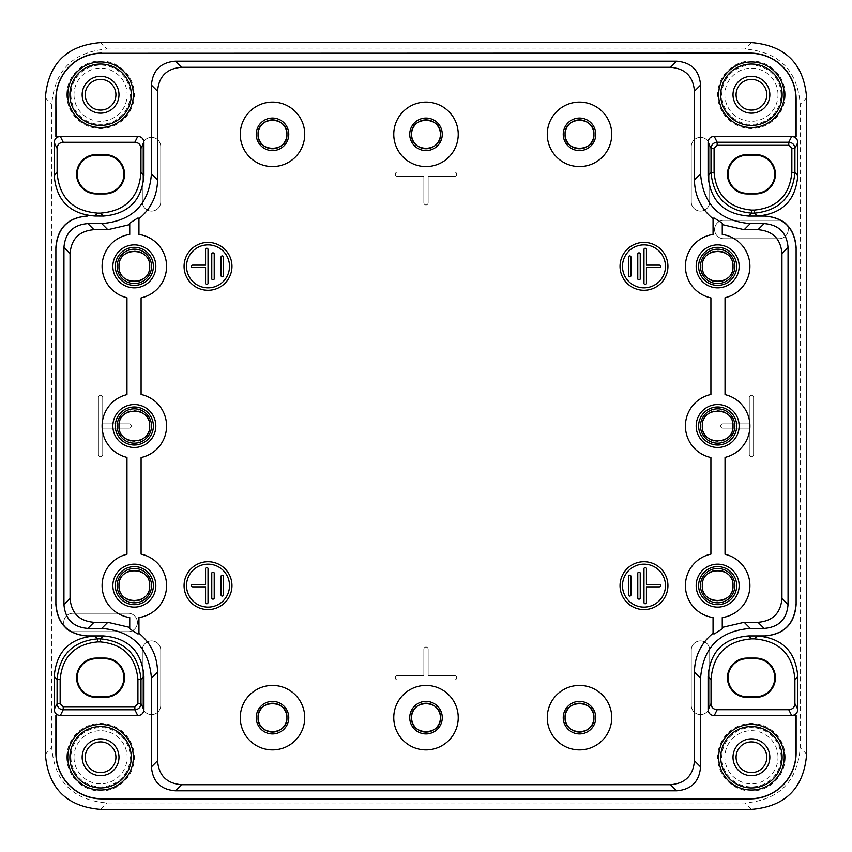 <?xml version="1.0" encoding="UTF-8"?>
<svg xmlns="http://www.w3.org/2000/svg" width="852" height="852" viewBox="0 0 852 852"><rect width="100%" height="100%" fill="white"/><g stroke="black" fill="none" stroke-linecap="round" stroke-linejoin="round"><path stroke-width="0.64" stroke-dasharray="4.26 3.19" d="M107.043 49.033L744.957 49.033C778.984 51.834 797.408 70.247 800.209 104.285L800.209 747.715C797.408 781.753 778.984 800.166 744.957 802.967L107.043 802.967C73.016 800.166 54.592 781.753 51.791 747.715L51.791 104.285C54.592 70.247 73.016 51.834 107.043 49.033L100.621 42.6M142.327 650.119A9.212 9.212 0 0 1 151.539 640.906A9.212 9.212 0 0 1 160.74 650.119L160.74 705.381A9.212 9.212 0 0 1 151.539 714.583A9.212 9.212 0 0 1 142.327 705.381L142.327 650.119A9.212 9.212 0 0 1 151.539 640.906A9.212 9.212 0 0 1 160.74 650.119L160.74 705.381A9.212 9.212 0 0 1 151.539 714.583A9.212 9.212 0 0 1 142.327 705.381L142.327 650.119M142.327 146.619A9.212 9.212 0 0 1 151.539 137.417A9.212 9.212 0 0 1 160.74 146.619L160.74 201.881A9.212 9.212 0 0 1 151.539 211.094A9.212 9.212 0 0 1 142.327 201.881L142.327 146.619A9.212 9.212 0 0 1 151.539 137.417A9.212 9.212 0 0 1 160.74 146.619L160.74 201.881A9.212 9.212 0 0 1 151.539 211.094A9.212 9.212 0 0 1 142.327 201.881L142.327 146.619M128.205 613.28A9.212 9.212 0 0 1 137.417 622.482A9.212 9.212 0 0 1 128.205 631.694L72.942 631.694A9.212 9.212 0 0 1 63.73 622.482A9.212 9.212 0 0 1 72.942 613.28L128.205 613.28A9.212 9.212 0 0 1 137.417 622.482A9.212 9.212 0 0 1 128.205 631.694L72.942 631.694A9.212 9.212 0 0 1 63.73 622.482A9.212 9.212 0 0 1 72.942 613.28L128.205 613.28M66.797 757.258A33.771 33.771 0 0 1 100.568 723.486A33.771 33.771 0 0 1 134.339 757.258A33.771 33.771 0 0 1 100.568 791.029A33.771 33.771 0 0 1 66.797 757.258M66.797 94.742A33.771 33.771 0 0 1 100.568 60.971A33.771 33.771 0 0 1 134.339 94.742A33.771 33.771 0 0 1 100.568 128.514A33.771 33.771 0 0 1 66.797 94.742M785.203 757.258A33.771 33.771 0 0 1 751.432 791.029A33.771 33.771 0 0 1 717.661 757.258A33.771 33.771 0 0 1 751.432 723.486A33.771 33.771 0 0 1 785.203 757.258M785.203 94.742A33.771 33.771 0 0 1 751.432 128.514A33.771 33.771 0 0 1 717.661 94.742A33.771 33.771 0 0 1 751.432 60.971A33.771 33.771 0 0 1 785.203 94.742M723.795 238.72A9.212 9.212 0 0 1 714.583 229.518A9.212 9.212 0 0 1 723.795 220.306L779.058 220.306A9.212 9.212 0 0 1 788.27 229.518A9.212 9.212 0 0 1 779.058 238.72L723.795 238.72A9.212 9.212 0 0 1 714.583 229.518A9.212 9.212 0 0 1 723.795 220.306L779.058 220.306A9.212 9.212 0 0 1 788.27 229.518A9.212 9.212 0 0 1 779.058 238.72L723.795 238.72M709.673 705.381A9.212 9.212 0 0 1 700.461 714.583A9.212 9.212 0 0 1 691.26 705.381L691.26 650.119A9.212 9.212 0 0 1 700.461 640.906A9.212 9.212 0 0 1 709.673 650.119L709.673 705.381A9.212 9.212 0 0 1 700.461 714.583A9.212 9.212 0 0 1 691.26 705.381L691.26 650.119A9.212 9.212 0 0 1 700.461 640.906A9.212 9.212 0 0 1 709.673 650.119L709.673 705.381M709.673 201.881A9.212 9.212 0 0 1 700.461 211.094A9.212 9.212 0 0 1 691.26 201.881L691.26 146.619A9.212 9.212 0 0 1 700.461 137.417A9.212 9.212 0 0 1 709.673 146.619L709.673 201.881A9.212 9.212 0 0 1 700.461 211.094A9.212 9.212 0 0 1 691.26 201.881L691.26 146.619A9.212 9.212 0 0 1 700.461 137.417A9.212 9.212 0 0 1 709.673 146.619L709.673 201.881M454.553 675.593A2.151 2.151 0 0 1 456.704 677.745A2.151 2.151 0 0 1 454.553 679.896L397.447 679.896A2.151 2.151 0 0 1 395.296 677.745A2.151 2.151 0 0 1 397.447 675.593L423.849 675.593L423.849 649.192A2.151 2.151 0 0 1 426 647.051A2.151 2.151 0 0 1 428.151 649.192L428.151 675.593L454.553 675.593A2.151 2.151 0 0 1 456.704 677.745A2.151 2.151 0 0 1 454.553 679.896L397.447 679.896A2.151 2.151 0 0 1 395.296 677.745A2.151 2.151 0 0 1 397.447 675.593L423.849 675.593L423.849 649.192A2.151 2.151 0 0 1 426 647.051A2.151 2.151 0 0 1 428.151 649.192L428.151 675.593L454.553 675.593M454.553 176.407L428.151 176.407L428.151 202.808A2.151 2.151 0 0 1 426 204.949A2.151 2.151 0 0 1 423.849 202.808L423.849 176.407L397.447 176.407A2.151 2.151 0 0 1 395.296 174.255A2.151 2.151 0 0 1 397.447 172.104L454.553 172.104A2.151 2.151 0 0 1 456.704 174.255A2.151 2.151 0 0 1 454.553 176.407L428.151 176.407L428.151 202.808A2.151 2.151 0 0 1 426 204.949A2.151 2.151 0 0 1 423.849 202.808L423.849 176.407L397.447 176.407A2.151 2.151 0 0 1 395.296 174.255A2.151 2.151 0 0 1 397.447 172.104L454.553 172.104A2.151 2.151 0 0 1 456.704 174.255A2.151 2.151 0 0 1 454.553 176.407M749.281 397.447A2.151 2.151 0 0 1 751.432 395.296A2.151 2.151 0 0 1 753.583 397.447L753.583 454.553A2.151 2.151 0 0 1 751.432 456.704A2.151 2.151 0 0 1 749.281 454.553L749.281 428.151L722.879 428.151A2.151 2.151 0 0 1 720.728 426A2.151 2.151 0 0 1 722.879 423.849L749.281 423.849L749.281 397.447A2.151 2.151 0 0 1 751.432 395.296A2.151 2.151 0 0 1 753.583 397.447L753.583 454.553A2.151 2.151 0 0 1 751.432 456.704A2.151 2.151 0 0 1 749.281 454.553L749.281 428.151L722.879 428.151A2.151 2.151 0 0 1 720.728 426A2.151 2.151 0 0 1 722.879 423.849L749.281 423.849L749.281 397.447M102.719 397.447L102.719 423.849L129.121 423.849A2.151 2.151 0 0 1 131.272 426A2.151 2.151 0 0 1 129.121 428.151L102.719 428.151L102.719 454.553A2.151 2.151 0 0 1 100.568 456.704A2.151 2.151 0 0 1 98.417 454.553L98.417 397.447A2.151 2.151 0 0 1 100.568 395.296A2.151 2.151 0 0 1 102.719 397.447L102.719 423.849L129.121 423.849A2.151 2.151 0 0 1 131.272 426A2.151 2.151 0 0 1 129.121 428.151L102.719 428.151L102.719 454.553A2.151 2.151 0 0 1 100.568 456.704A2.151 2.151 0 0 1 98.417 454.553L98.417 397.447A2.151 2.151 0 0 1 100.568 395.296A2.151 2.151 0 0 1 102.719 397.447M766.779 757.258A15.347 15.347 0 0 1 751.432 772.615A15.347 15.347 0 0 1 736.075 757.258A15.347 15.347 0 0 1 751.432 741.911A15.347 15.347 0 0 1 766.779 757.258M766.779 94.742A15.347 15.347 0 0 1 751.432 110.089A15.347 15.347 0 0 1 736.075 94.742A15.347 15.347 0 0 1 751.432 79.385A15.347 15.347 0 0 1 766.779 94.742M137.523 633.845L138.951 633.845L138.951 617.551A32.238 32.238 0 0 0 141.091 554.119L141.091 457.524A32.238 32.238 0 0 0 141.091 394.476L141.091 297.88A32.238 32.238 0 0 0 138.951 234.449L138.951 218.155L137.523 218.155M129.738 628.84L129.738 617.551A32.238 32.238 0 0 1 126.969 554.258L126.969 457.386A32.238 32.238 0 0 1 126.969 394.614L126.969 297.742A32.238 32.238 0 0 1 129.738 234.449L129.738 223.16M714.477 218.155L713.049 218.155L713.049 234.449A32.238 32.238 0 0 0 710.909 297.88L710.909 394.476A32.238 32.238 0 0 0 710.909 457.524L710.909 554.119A32.238 32.238 0 0 0 713.049 617.551L713.049 633.845L714.477 633.845M722.262 223.16L722.262 234.449A32.238 32.238 0 0 1 725.031 297.742L725.031 394.614A32.238 32.238 0 0 1 725.031 457.386L725.031 554.258A32.238 32.238 0 0 1 722.262 617.551L722.262 628.84M229.518 585.643A21.492 21.492 0 0 0 208.026 564.152A21.492 21.492 0 0 0 186.535 585.643A21.492 21.492 0 0 0 208.026 607.135A21.492 21.492 0 0 0 229.518 585.643M205.566 568.763L205.566 584.419L192.669 584.419A1.225 1.225 0 0 0 191.444 585.643A1.225 1.225 0 0 0 192.669 586.868L205.566 586.868L205.566 602.534A1.225 1.225 0 0 0 206.791 603.759A1.225 1.225 0 0 0 208.026 602.534L208.026 568.763A1.225 1.225 0 0 0 206.791 567.528A1.225 1.225 0 0 0 205.566 568.763M211.765 573.364L211.765 597.923A1.225 1.225 0 0 0 213 599.148A1.225 1.225 0 0 0 214.225 597.923L214.225 573.364A1.225 1.225 0 0 0 213 572.139A1.225 1.225 0 0 0 211.765 573.364M221.041 576.431L221.041 594.856A1.225 1.225 0 0 0 222.265 596.081A1.225 1.225 0 0 0 223.501 594.856L223.501 576.431A1.225 1.225 0 0 0 222.265 575.207A1.225 1.225 0 0 0 221.041 576.431M229.518 266.356A21.492 21.492 0 0 0 208.026 244.865A21.492 21.492 0 0 0 186.535 266.356A21.492 21.492 0 0 0 208.026 287.848A21.492 21.492 0 0 0 229.518 266.356M205.566 283.237A1.225 1.225 0 0 0 206.791 284.472A1.225 1.225 0 0 0 208.026 283.237L208.026 249.466A1.225 1.225 0 0 0 206.791 248.241A1.225 1.225 0 0 0 205.566 249.466L205.566 265.132L192.669 265.132A1.225 1.225 0 0 0 191.444 266.356A1.225 1.225 0 0 0 192.669 267.581L205.566 267.581L205.566 283.237M211.765 278.636A1.225 1.225 0 0 0 213 279.861A1.225 1.225 0 0 0 214.225 278.636L214.225 254.077A1.225 1.225 0 0 0 213 252.852A1.225 1.225 0 0 0 211.765 254.077L211.765 278.636M221.041 275.569A1.225 1.225 0 0 0 222.265 276.793A1.225 1.225 0 0 0 223.501 275.569L223.501 257.144A1.225 1.225 0 0 0 222.265 255.919A1.225 1.225 0 0 0 221.041 257.144L221.041 275.569M622.482 585.643A21.492 21.492 0 0 0 643.974 607.135A21.492 21.492 0 0 0 665.465 585.643A21.492 21.492 0 0 0 643.974 564.152A21.492 21.492 0 0 0 622.482 585.643M630.959 576.431A1.225 1.225 0 0 0 629.734 575.207A1.225 1.225 0 0 0 628.499 576.431L628.499 594.856A1.225 1.225 0 0 0 629.734 596.081A1.225 1.225 0 0 0 630.959 594.856L630.959 576.431M640.235 573.364A1.225 1.225 0 0 0 639 572.139A1.225 1.225 0 0 0 637.775 573.364L637.775 597.923A1.225 1.225 0 0 0 639 599.148A1.225 1.225 0 0 0 640.235 597.923L640.235 573.364M646.434 568.763A1.225 1.225 0 0 0 645.209 567.528A1.225 1.225 0 0 0 643.974 568.763L643.974 602.534A1.225 1.225 0 0 0 645.209 603.759A1.225 1.225 0 0 0 646.434 602.534L646.434 586.868L659.331 586.868A1.225 1.225 0 0 0 660.556 585.643A1.225 1.225 0 0 0 659.331 584.419L646.434 584.419L646.434 568.763M622.482 266.356A21.492 21.492 0 0 0 643.974 287.848A21.492 21.492 0 0 0 665.465 266.356A21.492 21.492 0 0 0 643.974 244.865A21.492 21.492 0 0 0 622.482 266.356M630.959 275.569L630.959 257.144A1.225 1.225 0 0 0 629.734 255.919A1.225 1.225 0 0 0 628.499 257.144L628.499 275.569A1.225 1.225 0 0 0 629.734 276.793A1.225 1.225 0 0 0 630.959 275.569M640.235 278.636L640.235 254.077A1.225 1.225 0 0 0 639 252.852A1.225 1.225 0 0 0 637.775 254.077L637.775 278.636A1.225 1.225 0 0 0 639 279.861A1.225 1.225 0 0 0 640.235 278.636M646.434 283.237L646.434 267.581L659.331 267.581A1.225 1.225 0 0 0 660.556 266.356A1.225 1.225 0 0 0 659.331 265.132L646.434 265.132L646.434 249.466A1.225 1.225 0 0 0 645.209 248.241A1.225 1.225 0 0 0 643.974 249.466L643.974 283.237A1.225 1.225 0 0 0 645.209 284.472A1.225 1.225 0 0 0 646.434 283.237M184.075 585.643A23.952 23.952 0 0 0 208.026 609.595A23.952 23.952 0 0 0 231.968 585.643A23.952 23.952 0 0 0 208.026 561.702A23.952 23.952 0 0 0 184.075 585.643M184.075 266.356A23.952 23.952 0 0 0 208.026 290.298A23.952 23.952 0 0 0 231.968 266.356A23.952 23.952 0 0 0 208.026 242.405A23.952 23.952 0 0 0 184.075 266.356M667.925 585.643A23.952 23.952 0 0 0 643.974 561.702A23.952 23.952 0 0 0 620.032 585.643A23.952 23.952 0 0 0 643.974 609.595A23.952 23.952 0 0 0 667.925 585.643M667.925 266.356A23.952 23.952 0 0 0 643.974 242.405A23.952 23.952 0 0 0 620.032 266.356A23.952 23.952 0 0 0 643.974 290.298A23.952 23.952 0 0 0 667.925 266.356M458.238 717.661A32.238 32.238 0 0 0 426 685.423A32.238 32.238 0 0 0 393.762 717.661A32.238 32.238 0 0 0 426 749.898A32.238 32.238 0 0 0 458.238 717.661M458.238 134.339A32.238 32.238 0 0 0 426 102.102A32.238 32.238 0 0 0 393.762 134.339A32.238 32.238 0 0 0 426 166.577A32.238 32.238 0 0 0 458.238 134.339M304.728 134.339A32.238 32.238 0 0 0 272.491 102.102A32.238 32.238 0 0 0 240.264 134.339A32.238 32.238 0 0 0 272.491 166.577A32.238 32.238 0 0 0 304.728 134.339M611.736 134.339A32.238 32.238 0 0 0 579.509 102.102A32.238 32.238 0 0 0 547.272 134.339A32.238 32.238 0 0 0 579.509 166.577A32.238 32.238 0 0 0 611.736 134.339M611.736 717.661A32.238 32.238 0 0 0 579.509 685.423A32.238 32.238 0 0 0 547.272 717.661A32.238 32.238 0 0 0 579.509 749.898A32.238 32.238 0 0 0 611.736 717.661M304.728 717.661A32.238 32.238 0 0 0 272.491 685.423A32.238 32.238 0 0 0 240.264 717.661A32.238 32.238 0 0 0 272.491 749.898A32.238 32.238 0 0 0 304.728 717.661M155.831 585.643A21.492 21.492 0 0 1 134.339 607.135A21.492 21.492 0 0 1 112.847 585.643A21.492 21.492 0 0 1 134.339 564.152A21.492 21.492 0 0 1 155.831 585.643A21.492 21.492 0 0 1 134.339 607.135A21.492 21.492 0 0 1 112.847 585.643M112.847 426A21.492 21.492 0 0 1 134.339 404.508A21.492 21.492 0 0 1 155.831 426A21.492 21.492 0 0 1 134.339 447.492A21.492 21.492 0 0 1 112.847 426M112.847 266.356A21.492 21.492 0 0 1 134.339 244.865A21.492 21.492 0 0 1 155.831 266.356A21.492 21.492 0 0 1 134.339 287.848A21.492 21.492 0 0 1 112.847 266.356M149.462 428.631A15.347 15.347 0 0 0 149.473 423.391M149.206 422.155A15.347 15.347 0 0 0 147.705 418.438M147.652 418.353A15.347 15.347 0 0 0 142.007 412.698M138.29 411.165A15.347 15.347 0 0 0 130.388 411.165M126.671 412.709A15.347 15.347 0 0 0 121.005 418.396M120.973 418.449A15.347 15.347 0 0 0 119.482 422.166M119.216 423.369A15.347 15.347 0 0 0 119.216 428.609M119.482 429.845A15.347 15.347 0 0 0 120.984 433.562M121.027 433.647A15.347 15.347 0 0 0 123.455 436.82M123.465 436.831A15.347 15.347 0 0 0 126.682 439.302M130.388 440.835A15.347 15.347 0 0 0 138.301 440.835M142.018 439.291A15.347 15.347 0 0 0 147.673 433.604M147.705 433.551A15.347 15.347 0 0 0 149.206 429.834M119.216 583.013A15.347 15.347 0 0 0 119.216 588.253M119.482 589.488A15.347 15.347 0 0 0 120.984 593.205M121.027 593.29A15.347 15.347 0 0 0 123.455 596.464M123.465 596.475A15.347 15.347 0 0 0 126.682 598.945M130.388 600.479A15.347 15.347 0 0 0 138.301 600.479M142.018 598.945A15.347 15.347 0 0 0 147.673 593.248M147.705 593.194A15.347 15.347 0 0 0 149.206 589.477M149.462 588.285A15.347 15.347 0 0 0 149.473 583.045M149.206 581.809A15.347 15.347 0 0 0 147.705 578.082M147.652 577.997A15.347 15.347 0 0 0 142.007 572.342M138.29 570.808A15.347 15.347 0 0 0 130.388 570.808M126.671 572.352A15.347 15.347 0 0 0 121.005 578.039M120.973 578.093A15.347 15.347 0 0 0 119.482 581.809M119.216 263.715A15.347 15.347 0 0 0 119.216 268.955M119.482 270.19A15.347 15.347 0 0 0 120.984 273.918M121.027 274.003A15.347 15.347 0 0 0 123.455 277.177M123.465 277.188A15.347 15.347 0 0 0 126.682 279.658M130.388 281.192A15.347 15.347 0 0 0 138.301 281.192M142.018 279.648A15.347 15.347 0 0 0 147.673 273.961M147.705 273.907A15.347 15.347 0 0 0 149.206 270.19M149.462 268.987A15.347 15.347 0 0 0 149.473 263.747M149.206 262.512A15.347 15.347 0 0 0 147.705 258.795M147.652 258.71A15.347 15.347 0 0 0 142.007 253.055M138.29 251.521A15.347 15.347 0 0 0 130.388 251.521M126.671 253.055A15.347 15.347 0 0 0 121.005 258.752M120.973 258.806A15.347 15.347 0 0 0 119.482 262.522M696.169 266.356A21.492 21.492 0 0 1 717.661 244.865A21.492 21.492 0 0 1 739.153 266.356A21.492 21.492 0 0 1 717.661 287.848A21.492 21.492 0 0 1 696.169 266.356A21.492 21.492 0 0 1 717.661 244.865A21.492 21.492 0 0 1 739.153 266.356M739.153 426A21.492 21.492 0 0 1 717.661 447.492A21.492 21.492 0 0 1 696.169 426A21.492 21.492 0 0 1 717.661 404.508A21.492 21.492 0 0 1 739.153 426M739.153 585.643A21.492 21.492 0 0 1 717.661 607.135A21.492 21.492 0 0 1 696.169 585.643A21.492 21.492 0 0 1 717.661 564.152A21.492 21.492 0 0 1 739.153 585.643M702.538 423.369A15.347 15.347 0 0 0 702.527 428.609M702.793 429.845A15.347 15.347 0 0 0 704.295 433.562M704.348 433.647A15.347 15.347 0 0 0 709.993 439.302M713.71 440.835A15.347 15.347 0 0 0 721.612 440.835M725.329 439.291A15.347 15.347 0 0 0 730.995 433.604M731.027 433.551A15.347 15.347 0 0 0 732.518 429.834M732.784 428.631A15.347 15.347 0 0 0 732.784 423.391M732.518 422.155A15.347 15.347 0 0 0 731.016 418.438M730.973 418.353A15.347 15.347 0 0 0 728.545 415.18M728.535 415.169A15.347 15.347 0 0 0 725.318 412.698M721.612 411.165A15.347 15.347 0 0 0 713.699 411.165M709.982 412.709A15.347 15.347 0 0 0 704.327 418.396M704.295 418.449A15.347 15.347 0 0 0 702.793 422.166M732.784 268.987A15.347 15.347 0 0 0 732.784 263.747M732.518 262.512A15.347 15.347 0 0 0 731.016 258.795M730.973 258.71A15.347 15.347 0 0 0 728.545 255.536M728.535 255.525A15.347 15.347 0 0 0 725.318 253.055M721.612 251.521A15.347 15.347 0 0 0 713.699 251.521M709.982 253.055A15.347 15.347 0 0 0 704.327 258.752M704.295 258.806A15.347 15.347 0 0 0 702.793 262.522M702.538 263.715A15.347 15.347 0 0 0 702.527 268.955M702.793 270.19A15.347 15.347 0 0 0 704.295 273.918M704.348 274.003A15.347 15.347 0 0 0 709.993 279.658M713.71 281.192A15.347 15.347 0 0 0 721.612 281.192M725.329 279.648A15.347 15.347 0 0 0 730.995 273.961M731.027 273.907A15.347 15.347 0 0 0 732.518 270.19M732.784 588.285A15.347 15.347 0 0 0 732.784 583.045M732.518 581.809A15.347 15.347 0 0 0 731.016 578.082M730.973 577.997A15.347 15.347 0 0 0 728.545 574.823M728.535 574.812A15.347 15.347 0 0 0 725.318 572.342M721.612 570.808A15.347 15.347 0 0 0 713.699 570.808M709.982 572.352A15.347 15.347 0 0 0 704.327 578.039M704.295 578.093A15.347 15.347 0 0 0 702.793 581.809M702.538 583.013A15.347 15.347 0 0 0 702.527 588.253M702.793 589.488A15.347 15.347 0 0 0 704.295 593.205M704.348 593.29A15.347 15.347 0 0 0 709.993 598.945M713.71 600.479A15.347 15.347 0 0 0 721.612 600.479M725.329 598.945A15.347 15.347 0 0 0 730.995 593.248M731.027 593.194A15.347 15.347 0 0 0 732.518 589.477M440.377 135.606A14.431 14.431 0 0 0 440.409 133.54M420.036 121.208A14.431 14.431 0 0 0 418.481 122.028M411.623 133.082A14.431 14.431 0 0 0 411.591 135.149M431.964 147.481A14.431 14.431 0 0 0 433.519 146.661M440.377 718.918A14.431 14.431 0 0 0 440.409 716.851M420.036 704.519A14.431 14.431 0 0 0 418.481 705.339M411.623 716.394A14.431 14.431 0 0 0 411.591 718.46M431.964 730.792A14.431 14.431 0 0 0 433.519 729.972M286.868 135.606A14.431 14.431 0 0 0 286.9 133.54M266.527 121.208A14.431 14.431 0 0 0 264.983 122.028M258.124 133.082A14.431 14.431 0 0 0 258.092 135.149M278.466 147.481A14.431 14.431 0 0 0 280.01 146.661M593.876 135.606A14.431 14.431 0 0 0 593.908 133.54M573.534 121.208A14.431 14.431 0 0 0 571.99 122.028M565.132 133.082A14.431 14.431 0 0 0 565.1 135.149M585.473 147.481A14.431 14.431 0 0 0 587.017 146.661M593.876 718.918A14.431 14.431 0 0 0 593.908 716.851M573.534 704.519A14.431 14.431 0 0 0 571.99 705.339M565.132 716.394A14.431 14.431 0 0 0 565.1 718.46M585.473 730.792A14.431 14.431 0 0 0 587.017 729.972M286.868 718.918A14.431 14.431 0 0 0 286.9 716.851M266.527 704.519A14.431 14.431 0 0 0 264.983 705.339M258.124 716.394A14.431 14.431 0 0 0 258.092 718.46M278.466 730.792A14.431 14.431 0 0 0 280.01 729.972M85.221 94.742A15.347 15.347 0 0 1 100.568 79.385A15.347 15.347 0 0 1 115.925 94.742A15.347 15.347 0 0 1 100.568 110.089A15.347 15.347 0 0 1 85.221 94.742M85.221 757.258A15.347 15.347 0 0 1 100.568 741.911A15.347 15.347 0 0 1 115.925 757.258A15.347 15.347 0 0 1 100.568 772.615A15.347 15.347 0 0 1 85.221 757.258M778.004 94.742A26.572 26.572 0 0 0 751.432 68.16A26.572 26.572 0 0 0 724.85 94.742A26.572 26.572 0 0 0 751.432 121.314A26.572 26.572 0 0 0 778.004 94.742M778.004 757.258A26.572 26.572 0 0 0 751.432 730.686A26.572 26.572 0 0 0 724.85 757.258A26.572 26.572 0 0 0 751.432 783.84A26.572 26.572 0 0 0 778.004 757.258M781.071 94.742A29.639 29.639 0 0 0 751.432 65.093A29.639 29.639 0 0 0 721.782 94.742A29.639 29.639 0 0 0 751.432 124.381A29.639 29.639 0 0 0 781.071 94.742M781.071 757.258A29.639 29.639 0 0 0 751.432 727.619A29.639 29.639 0 0 0 721.782 757.258A29.639 29.639 0 0 0 751.432 786.907A29.639 29.639 0 0 0 781.071 757.258M73.996 757.258A26.572 26.572 0 0 0 100.568 783.84A26.572 26.572 0 0 0 127.15 757.258A26.572 26.572 0 0 0 100.568 730.686A26.572 26.572 0 0 0 73.996 757.258M73.996 94.742A26.572 26.572 0 0 0 100.568 121.314A26.572 26.572 0 0 0 127.15 94.742A26.572 26.572 0 0 0 100.568 68.16A26.572 26.572 0 0 0 73.996 94.742M70.929 757.258A29.639 29.639 0 0 0 100.568 786.907A29.639 29.639 0 0 0 130.218 757.258A29.639 29.639 0 0 0 100.568 727.619A29.639 29.639 0 0 0 70.929 757.258M70.929 94.742A29.639 29.639 0 0 0 100.568 124.381A29.639 29.639 0 0 0 130.218 94.742A29.639 29.639 0 0 0 100.568 65.093A29.639 29.639 0 0 0 70.929 94.742M100.621 809.4L107.043 802.967M751.379 809.4L744.957 802.967M45.358 754.148L51.791 747.715M45.358 97.852L51.791 104.285M751.379 42.6L744.957 49.033M806.642 97.852L800.209 104.285M806.642 754.148L800.209 747.715"/><path stroke-width="1.28" d="M104.871 155.224A19.032 19.032 0 0 1 123.902 174.255A19.032 19.032 0 0 1 104.871 193.287L96.276 193.287A19.032 19.032 0 0 1 77.234 174.255A19.032 19.032 0 0 1 96.276 155.224L104.871 155.224L104.871 154.574A19.681 19.681 0 0 1 124.552 174.255A19.681 19.681 0 0 1 104.871 193.926L96.276 193.926A19.681 19.681 0 0 1 76.595 174.255A19.681 19.681 0 0 1 96.276 154.574L104.871 154.574M104.871 696.776L96.276 696.776A19.032 19.032 0 0 1 77.234 677.745A19.032 19.032 0 0 1 96.276 658.713L104.871 658.713A19.032 19.032 0 0 1 123.902 677.745A19.032 19.032 0 0 1 104.871 696.776L104.871 697.426L96.276 697.426A19.681 19.681 0 0 1 76.595 677.745A19.681 19.681 0 0 1 96.276 658.074L104.871 658.074A19.681 19.681 0 0 1 124.552 677.745A19.681 19.681 0 0 1 104.871 697.426M747.129 155.224L755.724 155.224A19.032 19.032 0 0 1 774.766 174.255A19.032 19.032 0 0 1 755.724 193.287L747.129 193.287A19.032 19.032 0 0 1 728.098 174.255A19.032 19.032 0 0 1 747.129 155.224L747.129 154.574L755.724 154.574A19.681 19.681 0 0 1 775.405 174.255A19.681 19.681 0 0 1 755.724 193.926L747.129 193.926A19.681 19.681 0 0 1 727.448 174.255A19.681 19.681 0 0 1 747.129 154.574M747.129 696.776A19.032 19.032 0 0 1 728.098 677.745A19.032 19.032 0 0 1 747.129 658.713L755.724 658.713A19.032 19.032 0 0 1 774.766 677.745A19.032 19.032 0 0 1 755.724 696.776L747.129 696.776L747.129 697.426A19.681 19.681 0 0 1 727.448 677.745A19.681 19.681 0 0 1 747.129 658.074L755.724 658.074A19.681 19.681 0 0 1 775.405 677.745A19.681 19.681 0 0 1 755.724 697.426L747.129 697.426M97.629 213.117L100.44 213.117C125.404 211.062 138.919 197.557 140.963 172.594L140.963 148.429C140.676 144.627 138.631 142.582 134.829 142.295L63.25 142.295C59.438 142.582 57.393 144.627 57.105 148.429L57.105 172.594C59.161 197.557 72.665 211.062 97.629 213.117L94.732 216.003C69.768 213.958 56.264 200.444 54.208 175.48L54.208 142.646C54.496 138.833 56.541 136.789 60.354 136.501L55.881 136.501L55.881 99.034L56.04 136.395L137.768 136.395C141.581 136.682 143.626 138.727 143.913 142.54L143.913 175.533C141.858 200.497 128.354 214.012 103.39 216.057L94.732 216.003M55.881 604.686L55.881 247.314L55.881 604.686C57.467 623.973 67.904 634.41 87.202 635.997L94.732 635.997C69.768 638.042 56.264 651.556 54.208 676.52L54.208 709.354C54.496 713.167 56.541 715.211 60.354 715.499L137.768 715.605C141.581 715.318 143.626 713.273 143.913 709.46L143.913 676.467L140.995 679.385C138.588 654.773 125.084 641.258 100.472 638.862L97.607 638.862C72.984 641.258 59.48 654.773 57.084 679.385L57.084 703.624C57.446 707.352 59.491 709.396 63.218 709.759L134.85 709.759C138.578 709.396 140.623 707.352 140.995 703.624L140.995 679.385L137.917 679.385C135.692 656.636 123.21 644.155 100.472 641.929L97.607 641.929C74.859 644.155 62.377 656.636 60.151 679.385L60.151 703.624L63.218 706.691L134.85 706.691L137.917 703.624L137.917 679.385M56.04 604.632C57.627 623.92 68.064 634.357 87.362 635.943L103.39 635.943C128.354 637.988 141.858 651.503 143.913 676.467M56.04 247.368C57.627 228.08 68.064 217.643 87.362 216.057M796.119 247.314L796.119 604.686L796.119 247.314C794.533 228.027 784.096 217.59 764.798 216.003L757.268 216.003C782.232 213.958 795.736 200.444 797.791 175.48L797.791 142.646C797.504 138.833 795.459 136.789 791.646 136.501L796.119 136.501L796.119 99.034A45.923 45.923 0 0 0 750.197 53.112L101.803 53.282A45.763 45.763 0 0 0 56.04 99.034M101.803 53.282L750.197 53.282A45.763 45.763 0 0 1 795.96 99.034L795.96 136.395L714.232 136.395L717.15 142.241C713.422 142.603 711.377 144.648 711.005 148.376L711.005 172.615C713.412 197.227 726.916 210.742 751.528 213.138L754.393 213.138C779.016 210.742 792.52 197.227 794.916 172.615L794.916 148.376C794.554 144.648 792.509 142.603 788.782 142.241L717.15 142.241L717.15 145.309L714.082 148.376L714.082 172.615C716.308 195.364 728.79 207.845 751.528 210.071L754.393 210.071C777.141 207.845 789.623 195.364 791.849 172.615L791.849 148.376L788.782 145.309L717.15 145.309M795.96 247.368C794.373 228.08 783.936 217.643 764.638 216.057L748.61 216.057C723.646 214.012 710.142 200.497 708.087 175.533L708.087 142.54C708.374 138.727 710.419 136.682 714.232 136.395M795.96 604.632C794.373 623.92 783.936 634.357 764.638 635.943L748.61 635.943C723.646 637.988 710.142 651.503 708.087 676.467L708.087 709.46C708.374 713.273 710.419 715.318 714.232 715.605L795.96 715.605L795.96 752.966A45.763 45.763 0 0 1 750.197 798.718L101.803 798.718A45.763 45.763 0 0 1 56.04 752.966L56.04 715.605M784.223 757.258A32.791 32.791 0 0 0 751.432 724.466A32.791 32.791 0 0 0 718.641 757.258A32.791 32.791 0 0 0 751.432 790.049A32.791 32.791 0 0 0 784.223 757.258M784.223 94.742A32.791 32.791 0 0 0 751.432 61.951A32.791 32.791 0 0 0 718.641 94.742A32.791 32.791 0 0 0 751.432 127.534A32.791 32.791 0 0 0 784.223 94.742M151.443 766.875L157.556 760.761L157.556 672.026L151.443 678.139L151.443 766.875C152.657 781.625 160.634 789.612 175.384 790.816L676.616 790.816C691.366 789.612 699.343 781.625 700.557 766.875L700.557 678.139C703.081 647.509 719.652 630.927 750.282 628.414L764.116 628.414L758.003 622.301C772.753 621.087 780.73 613.11 781.944 598.36L781.944 253.64C780.73 238.89 772.753 230.913 758.003 229.699L744.179 229.699L722.262 224.608M700.557 173.861L700.557 85.125L694.444 91.239L694.444 179.974L700.557 173.861C703.081 204.491 719.652 221.073 750.282 223.586L764.116 223.586C778.866 224.8 786.843 232.777 788.057 247.527L788.057 604.473C786.843 619.223 778.866 627.2 764.116 628.414M101.718 223.586L87.884 223.586L93.997 229.699L107.821 229.699L101.718 223.586C132.348 221.073 148.919 204.491 151.443 173.861L151.443 85.125C152.657 70.375 160.634 62.388 175.384 61.184L676.616 61.184C691.366 62.388 699.343 70.375 700.557 85.125M151.443 678.139C148.919 647.509 132.348 630.927 101.718 628.414L87.884 628.414C73.134 627.2 65.157 619.223 63.943 604.473L63.943 247.527C65.157 232.777 73.134 224.8 87.884 223.586M67.777 757.258A32.791 32.791 0 0 0 100.568 790.049A32.791 32.791 0 0 0 133.359 757.258A32.791 32.791 0 0 0 100.568 724.466A32.791 32.791 0 0 0 67.777 757.258M67.777 94.742A32.791 32.791 0 0 0 100.568 127.534A32.791 32.791 0 0 0 133.359 94.742A32.791 32.791 0 0 0 100.568 61.951A32.791 32.791 0 0 0 67.777 94.742M782.125 757.258A30.704 30.704 0 0 0 751.432 726.564A30.704 30.704 0 0 0 720.728 757.258A30.704 30.704 0 0 0 751.432 787.962A30.704 30.704 0 0 0 782.125 757.258M782.125 94.742A30.704 30.704 0 0 0 751.432 64.038A30.704 30.704 0 0 0 720.728 94.742A30.704 30.704 0 0 0 751.432 125.436A30.704 30.704 0 0 0 782.125 94.742M769.846 94.742A18.424 18.424 0 0 0 751.432 76.318A18.424 18.424 0 0 0 733.008 94.742A18.424 18.424 0 0 0 751.432 113.156A18.424 18.424 0 0 0 769.846 94.742M769.846 757.258A18.424 18.424 0 0 0 751.432 738.844A18.424 18.424 0 0 0 733.008 757.258A18.424 18.424 0 0 0 751.432 775.682A18.424 18.424 0 0 0 769.846 757.258M736.075 757.258A15.347 15.347 0 0 0 751.432 772.615A15.347 15.347 0 0 0 766.779 757.258A15.347 15.347 0 0 0 751.432 741.911A15.347 15.347 0 0 0 736.075 757.258M736.075 94.742A15.347 15.347 0 0 0 751.432 110.089A15.347 15.347 0 0 0 766.779 94.742A15.347 15.347 0 0 0 751.432 79.385A15.347 15.347 0 0 0 736.075 94.742M157.556 760.761C158.76 775.522 166.747 783.499 181.497 784.713L670.503 784.713C685.253 783.499 693.24 775.522 694.444 760.761L694.444 672.026C694.71 656.253 700.908 643.324 713.049 633.249M138.951 633.249C151.092 643.324 157.29 656.253 157.556 672.026M137.523 633.845L129.738 628.84L129.738 617.551A32.238 32.238 0 0 1 126.969 554.258L126.969 457.386A32.238 32.238 0 0 1 126.969 394.614L126.969 297.742A32.238 32.238 0 0 1 129.738 234.449L129.738 223.16L137.523 218.155L138.951 218.155L138.951 234.449A32.238 32.238 0 0 1 141.091 297.88L141.091 394.476A32.238 32.238 0 0 1 141.091 457.524L141.091 554.119A32.238 32.238 0 0 1 138.951 617.551L138.951 633.845L137.523 633.845M93.997 229.699C79.247 230.913 71.27 238.89 70.056 253.64L70.056 598.36C71.27 613.11 79.247 621.087 93.997 622.301L107.821 622.301L129.738 627.391M129.738 224.608L107.821 229.699M694.444 91.239C693.24 76.478 685.253 68.501 670.503 67.287L181.497 67.287C166.747 68.501 158.76 76.478 157.556 91.239L157.556 179.974C157.29 195.747 151.092 208.676 138.951 218.751M713.049 218.751C700.908 208.676 694.71 195.747 694.444 179.974M714.477 218.155L722.262 223.16L722.262 234.449A32.238 32.238 0 0 1 725.031 297.742L725.031 394.614A32.238 32.238 0 0 1 725.031 457.386L725.031 554.258A32.238 32.238 0 0 1 722.262 617.551L722.262 628.84L714.477 633.845L713.049 633.845L713.049 617.551A32.238 32.238 0 0 1 710.909 554.119L710.909 457.524A32.238 32.238 0 0 1 710.909 394.476L710.909 297.88A32.238 32.238 0 0 1 713.049 234.449L713.049 218.155L714.477 218.155M758.003 622.301L744.179 622.301L750.282 628.414M722.262 627.391L744.179 622.301M184.075 585.643A23.952 23.952 0 0 0 208.026 609.595A23.952 23.952 0 0 0 231.968 585.643A23.952 23.952 0 0 0 208.026 561.702A23.952 23.952 0 0 0 184.075 585.643M184.075 266.356A23.952 23.952 0 0 0 208.026 290.298A23.952 23.952 0 0 0 231.968 266.356A23.952 23.952 0 0 0 208.026 242.405A23.952 23.952 0 0 0 184.075 266.356M186.535 266.356A21.492 21.492 0 0 1 208.026 244.865A21.492 21.492 0 0 1 229.518 266.356A21.492 21.492 0 0 1 208.026 287.848A21.492 21.492 0 0 1 186.535 266.356M186.535 585.643A21.492 21.492 0 0 1 208.026 564.152A21.492 21.492 0 0 1 229.518 585.643A21.492 21.492 0 0 1 208.026 607.135A21.492 21.492 0 0 1 186.535 585.643M221.041 275.569A1.225 1.225 0 0 0 222.265 276.793A1.225 1.225 0 0 0 223.501 275.569L223.501 257.144A1.225 1.225 0 0 0 222.265 255.919A1.225 1.225 0 0 0 221.041 257.144L221.041 275.569M211.765 278.636A1.225 1.225 0 0 0 213 279.861A1.225 1.225 0 0 0 214.225 278.636L214.225 254.077A1.225 1.225 0 0 0 213 252.852A1.225 1.225 0 0 0 211.765 254.077L211.765 278.636M205.566 283.237A1.225 1.225 0 0 0 206.791 284.472A1.225 1.225 0 0 0 208.026 283.237L208.026 249.466A1.225 1.225 0 0 0 206.791 248.241A1.225 1.225 0 0 0 205.566 249.466L205.566 265.132L192.669 265.132A1.225 1.225 0 0 0 191.444 266.356A1.225 1.225 0 0 0 192.669 267.581L205.566 267.581L205.566 283.237M221.041 576.431L221.041 594.856A1.225 1.225 0 0 0 222.265 596.081A1.225 1.225 0 0 0 223.501 594.856L223.501 576.431A1.225 1.225 0 0 0 222.265 575.207A1.225 1.225 0 0 0 221.041 576.431M211.765 573.364L211.765 597.923A1.225 1.225 0 0 0 213 599.148A1.225 1.225 0 0 0 214.225 597.923L214.225 573.364A1.225 1.225 0 0 0 213 572.139A1.225 1.225 0 0 0 211.765 573.364M205.566 568.763L205.566 584.419L192.669 584.419A1.225 1.225 0 0 0 191.444 585.643A1.225 1.225 0 0 0 192.669 586.868L205.566 586.868L205.566 602.534A1.225 1.225 0 0 0 206.791 603.759A1.225 1.225 0 0 0 208.026 602.534L208.026 568.763A1.225 1.225 0 0 0 206.791 567.528A1.225 1.225 0 0 0 205.566 568.763M112.847 585.643A21.492 21.492 0 0 0 134.339 607.135A21.492 21.492 0 0 0 155.831 585.643A21.492 21.492 0 0 0 134.339 564.152A21.492 21.492 0 0 0 112.847 585.643M112.847 426A21.492 21.492 0 0 0 134.339 447.492A21.492 21.492 0 0 0 155.831 426A21.492 21.492 0 0 0 134.339 404.508A21.492 21.492 0 0 0 112.847 426M112.847 266.356A21.492 21.492 0 0 0 134.339 287.848A21.492 21.492 0 0 0 155.831 266.356A21.492 21.492 0 0 0 134.339 244.865A21.492 21.492 0 0 0 112.847 266.356M151.528 585.643A17.189 17.189 0 0 0 134.339 568.454A17.189 17.189 0 0 0 117.15 585.643A17.189 17.189 0 0 0 134.339 602.833A17.189 17.189 0 0 0 151.528 585.643M151.528 426A17.189 17.189 0 0 0 134.339 408.811A17.189 17.189 0 0 0 117.15 426A17.189 17.189 0 0 0 134.339 443.189A17.189 17.189 0 0 0 151.528 426M151.528 266.356A17.189 17.189 0 0 0 134.339 249.167A17.189 17.189 0 0 0 117.15 266.356A17.189 17.189 0 0 0 134.339 283.546A17.189 17.189 0 0 0 151.528 266.356M149.696 426C150.761 406.234 117.906 406.266 118.992 426C117.917 445.766 150.783 445.734 149.696 426M149.473 423.391A15.347 15.347 0 0 0 149.206 422.155M142.007 412.698A15.347 15.347 0 0 0 138.29 411.165M130.388 411.165A15.347 15.347 0 0 0 126.671 412.709M119.482 422.166A15.347 15.347 0 0 0 119.216 423.369M119.216 428.609A15.347 15.347 0 0 0 119.482 429.845M126.682 439.302A15.347 15.347 0 0 0 130.388 440.835M138.301 440.835A15.347 15.347 0 0 0 142.018 439.291M149.206 429.834A15.347 15.347 0 0 0 149.462 428.631M119.216 588.253A15.347 15.347 0 0 0 119.482 589.488M126.682 598.945A15.347 15.347 0 0 0 130.388 600.479M138.301 600.479A15.347 15.347 0 0 0 142.018 598.945M149.206 589.477A15.347 15.347 0 0 0 149.462 588.285M149.473 583.045A15.347 15.347 0 0 0 149.206 581.809M142.007 572.342A15.347 15.347 0 0 0 138.29 570.808M130.388 570.808A15.347 15.347 0 0 0 126.671 572.352M119.482 581.809A15.347 15.347 0 0 0 119.216 583.013M119.216 268.955A15.347 15.347 0 0 0 119.482 270.19M126.682 279.658A15.347 15.347 0 0 0 130.388 281.192M138.301 281.192A15.347 15.347 0 0 0 142.018 279.648M149.206 270.19A15.347 15.347 0 0 0 149.462 268.987M149.473 263.747A15.347 15.347 0 0 0 149.206 262.512M142.007 253.055A15.347 15.347 0 0 0 138.29 251.521M130.388 251.521A15.347 15.347 0 0 0 126.671 253.055M119.482 262.522A15.347 15.347 0 0 0 119.216 263.715M118.992 585.643C117.917 605.41 150.783 605.378 149.696 585.643C150.761 565.877 117.906 565.909 118.992 585.643M118.992 266.356C117.917 286.123 150.783 286.091 149.696 266.356C150.761 246.59 117.906 246.622 118.992 266.356M667.925 585.643A23.952 23.952 0 0 0 643.974 561.702A23.952 23.952 0 0 0 620.032 585.643A23.952 23.952 0 0 0 643.974 609.595A23.952 23.952 0 0 0 667.925 585.643M665.465 585.643A21.492 21.492 0 0 1 643.974 607.135A21.492 21.492 0 0 1 622.482 585.643A21.492 21.492 0 0 1 643.974 564.152A21.492 21.492 0 0 1 665.465 585.643M667.925 266.356A23.952 23.952 0 0 0 643.974 242.405A23.952 23.952 0 0 0 620.032 266.356A23.952 23.952 0 0 0 643.974 290.298A23.952 23.952 0 0 0 667.925 266.356M665.465 266.356A21.492 21.492 0 0 1 643.974 287.848A21.492 21.492 0 0 1 622.482 266.356A21.492 21.492 0 0 1 643.974 244.865A21.492 21.492 0 0 1 665.465 266.356M630.959 576.431A1.225 1.225 0 0 0 629.734 575.207A1.225 1.225 0 0 0 628.499 576.431L628.499 594.856A1.225 1.225 0 0 0 629.734 596.081A1.225 1.225 0 0 0 630.959 594.856L630.959 576.431M640.235 573.364A1.225 1.225 0 0 0 639 572.139A1.225 1.225 0 0 0 637.775 573.364L637.775 597.923A1.225 1.225 0 0 0 639 599.148A1.225 1.225 0 0 0 640.235 597.923L640.235 573.364M646.434 568.763A1.225 1.225 0 0 0 645.209 567.528A1.225 1.225 0 0 0 643.974 568.763L643.974 602.534A1.225 1.225 0 0 0 645.209 603.759A1.225 1.225 0 0 0 646.434 602.534L646.434 586.868L659.331 586.868A1.225 1.225 0 0 0 660.556 585.643A1.225 1.225 0 0 0 659.331 584.419L646.434 584.419L646.434 568.763M630.959 275.569L630.959 257.144A1.225 1.225 0 0 0 629.734 255.919A1.225 1.225 0 0 0 628.499 257.144L628.499 275.569A1.225 1.225 0 0 0 629.734 276.793A1.225 1.225 0 0 0 630.959 275.569M640.235 278.636L640.235 254.077A1.225 1.225 0 0 0 639 252.852A1.225 1.225 0 0 0 637.775 254.077L637.775 278.636A1.225 1.225 0 0 0 639 279.861A1.225 1.225 0 0 0 640.235 278.636M646.434 283.237L646.434 267.581L659.331 267.581A1.225 1.225 0 0 0 660.556 266.356A1.225 1.225 0 0 0 659.331 265.132L646.434 265.132L646.434 249.466A1.225 1.225 0 0 0 645.209 248.241A1.225 1.225 0 0 0 643.974 249.466L643.974 283.237A1.225 1.225 0 0 0 645.209 284.472A1.225 1.225 0 0 0 646.434 283.237M739.153 266.356A21.492 21.492 0 0 0 717.661 244.865A21.492 21.492 0 0 0 696.169 266.356A21.492 21.492 0 0 0 717.661 287.848A21.492 21.492 0 0 0 739.153 266.356M739.153 426A21.492 21.492 0 0 0 717.661 404.508A21.492 21.492 0 0 0 696.169 426A21.492 21.492 0 0 0 717.661 447.492A21.492 21.492 0 0 0 739.153 426M739.153 585.643A21.492 21.492 0 0 0 717.661 564.152A21.492 21.492 0 0 0 696.169 585.643A21.492 21.492 0 0 0 717.661 607.135A21.492 21.492 0 0 0 739.153 585.643M700.472 266.356A17.189 17.189 0 0 0 717.661 283.546A17.189 17.189 0 0 0 734.85 266.356A17.189 17.189 0 0 0 717.661 249.167A17.189 17.189 0 0 0 700.472 266.356M700.472 426A17.189 17.189 0 0 0 717.661 443.189A17.189 17.189 0 0 0 734.85 426A17.189 17.189 0 0 0 717.661 408.811A17.189 17.189 0 0 0 700.472 426M700.472 585.643A17.189 17.189 0 0 0 717.661 602.833A17.189 17.189 0 0 0 734.85 585.643A17.189 17.189 0 0 0 717.661 568.454A17.189 17.189 0 0 0 700.472 585.643M702.304 426C701.239 445.766 734.094 445.734 733.008 426C734.083 406.234 701.217 406.266 702.304 426M702.527 428.609A15.347 15.347 0 0 0 702.793 429.845M709.993 439.302A15.347 15.347 0 0 0 713.71 440.835M721.612 440.835A15.347 15.347 0 0 0 725.329 439.291M732.518 429.834A15.347 15.347 0 0 0 732.784 428.631M732.784 423.391A15.347 15.347 0 0 0 732.518 422.155M725.318 412.698A15.347 15.347 0 0 0 721.612 411.165M713.699 411.165A15.347 15.347 0 0 0 709.982 412.709M702.793 422.166A15.347 15.347 0 0 0 702.538 423.369M732.784 263.747A15.347 15.347 0 0 0 732.518 262.512M725.318 253.055A15.347 15.347 0 0 0 721.612 251.521M713.699 251.521A15.347 15.347 0 0 0 709.982 253.055M702.793 262.522A15.347 15.347 0 0 0 702.538 263.715M702.527 268.955A15.347 15.347 0 0 0 702.793 270.19M709.993 279.658A15.347 15.347 0 0 0 713.71 281.192M721.612 281.192A15.347 15.347 0 0 0 725.329 279.648M732.518 270.19A15.347 15.347 0 0 0 732.784 268.987M732.784 583.045A15.347 15.347 0 0 0 732.518 581.809M725.318 572.342A15.347 15.347 0 0 0 721.612 570.808M713.699 570.808A15.347 15.347 0 0 0 709.982 572.352M702.793 581.809A15.347 15.347 0 0 0 702.538 583.013M702.527 588.253A15.347 15.347 0 0 0 702.793 589.488M709.993 598.945A15.347 15.347 0 0 0 713.71 600.479M721.612 600.479A15.347 15.347 0 0 0 725.329 598.945M732.518 589.477A15.347 15.347 0 0 0 732.784 588.285M733.008 266.356C734.083 246.59 701.217 246.622 702.304 266.356C701.239 286.123 734.094 286.091 733.008 266.356M733.008 585.643C734.083 565.877 701.217 565.909 702.304 585.643C701.239 605.41 734.094 605.378 733.008 585.643M458.238 717.661A32.238 32.238 0 0 0 426 685.423A32.238 32.238 0 0 0 393.762 717.661A32.238 32.238 0 0 0 426 749.898A32.238 32.238 0 0 0 458.238 717.661M409.727 717.661A16.273 16.273 0 0 1 426 701.388A16.273 16.273 0 0 1 442.273 717.661A16.273 16.273 0 0 1 426 733.934A16.273 16.273 0 0 1 409.727 717.661M458.238 134.339A32.238 32.238 0 0 0 426 102.102A32.238 32.238 0 0 0 393.762 134.339A32.238 32.238 0 0 0 426 166.577A32.238 32.238 0 0 0 458.238 134.339M409.727 134.339A16.273 16.273 0 0 1 426 118.066A16.273 16.273 0 0 1 442.273 134.339A16.273 16.273 0 0 1 426 150.612A16.273 16.273 0 0 1 409.727 134.339M304.728 134.339A32.238 32.238 0 0 0 272.491 102.102A32.238 32.238 0 0 0 240.264 134.339A32.238 32.238 0 0 0 272.491 166.577A32.238 32.238 0 0 0 304.728 134.339M256.228 134.339A16.273 16.273 0 0 1 272.491 118.066A16.273 16.273 0 0 1 288.764 134.339A16.273 16.273 0 0 1 272.491 150.612A16.273 16.273 0 0 1 256.228 134.339M611.736 134.339A32.238 32.238 0 0 0 579.509 102.102A32.238 32.238 0 0 0 547.272 134.339A32.238 32.238 0 0 0 579.509 166.577A32.238 32.238 0 0 0 611.736 134.339M563.236 134.339A16.273 16.273 0 0 1 579.509 118.066A16.273 16.273 0 0 1 595.772 134.339A16.273 16.273 0 0 1 579.509 150.612A16.273 16.273 0 0 1 563.236 134.339M611.736 717.661A32.238 32.238 0 0 0 579.509 685.423A32.238 32.238 0 0 0 547.272 717.661A32.238 32.238 0 0 0 579.509 749.898A32.238 32.238 0 0 0 611.736 717.661M563.236 717.661A16.273 16.273 0 0 1 579.509 701.388A16.273 16.273 0 0 1 595.772 717.661A16.273 16.273 0 0 1 579.509 733.934A16.273 16.273 0 0 1 563.236 717.661M304.728 717.661A32.238 32.238 0 0 0 272.491 685.423A32.238 32.238 0 0 0 240.264 717.661A32.238 32.238 0 0 0 272.491 749.898A32.238 32.238 0 0 0 304.728 717.661M256.228 717.661A16.273 16.273 0 0 1 272.491 701.388A16.273 16.273 0 0 1 288.764 717.661A16.273 16.273 0 0 1 272.491 733.934A16.273 16.273 0 0 1 256.228 717.661M440.431 134.339C441.421 152.945 410.568 152.881 411.569 134.339C410.579 115.744 441.432 115.808 440.431 134.339M440.409 133.54A14.431 14.431 0 0 0 420.036 121.208M418.481 122.028A14.431 14.431 0 0 0 411.623 133.082M411.591 135.149A14.431 14.431 0 0 0 431.964 147.481M433.519 146.661A14.431 14.431 0 0 0 440.377 135.606M440.409 716.851A14.431 14.431 0 0 0 420.036 704.519M418.481 705.339A14.431 14.431 0 0 0 411.623 716.394M411.591 718.46A14.431 14.431 0 0 0 431.964 730.792M433.519 729.972A14.431 14.431 0 0 0 440.377 718.918M286.9 133.54A14.431 14.431 0 0 0 266.527 121.208M264.983 122.028A14.431 14.431 0 0 0 258.124 133.082M258.092 135.149A14.431 14.431 0 0 0 278.466 147.481M280.01 146.661A14.431 14.431 0 0 0 286.868 135.606M593.908 133.54A14.431 14.431 0 0 0 573.534 121.208M571.99 122.028A14.431 14.431 0 0 0 565.132 133.082M565.1 135.149A14.431 14.431 0 0 0 585.473 147.481M587.017 146.661A14.431 14.431 0 0 0 593.876 135.606M593.908 716.851A14.431 14.431 0 0 0 573.534 704.519M571.99 705.339A14.431 14.431 0 0 0 565.132 716.394M565.1 718.46A14.431 14.431 0 0 0 585.473 730.792M587.017 729.972A14.431 14.431 0 0 0 593.876 718.918M286.9 716.851A14.431 14.431 0 0 0 266.527 704.519M264.983 705.339A14.431 14.431 0 0 0 258.124 716.394M258.092 718.46A14.431 14.431 0 0 0 278.466 730.792M280.01 729.972A14.431 14.431 0 0 0 286.868 718.918M411.569 717.661C410.579 699.055 441.432 699.119 440.431 717.661C441.421 736.256 410.568 736.192 411.569 717.661M258.071 134.339C257.08 115.744 287.933 115.808 286.922 134.339C287.912 152.945 257.059 152.881 258.071 134.339M565.078 134.339C564.088 115.744 594.941 115.808 593.929 134.339C594.92 152.945 564.067 152.881 565.078 134.339M565.078 717.661C564.088 699.055 594.941 699.119 593.929 717.661C594.92 736.256 564.067 736.192 565.078 717.661M258.071 717.661C257.08 699.055 287.933 699.119 286.922 717.661C287.912 736.256 257.059 736.192 258.071 717.661M69.875 757.258A30.704 30.704 0 0 0 100.568 787.962A30.704 30.704 0 0 0 131.272 757.258A30.704 30.704 0 0 0 100.568 726.564A30.704 30.704 0 0 0 69.875 757.258M82.154 757.258A18.424 18.424 0 0 0 100.568 775.682A18.424 18.424 0 0 0 118.992 757.258A18.424 18.424 0 0 0 100.568 738.844A18.424 18.424 0 0 0 82.154 757.258M69.875 94.742A30.704 30.704 0 0 0 100.568 125.436A30.704 30.704 0 0 0 131.272 94.742A30.704 30.704 0 0 0 100.568 64.038A30.704 30.704 0 0 0 69.875 94.742M82.154 94.742A18.424 18.424 0 0 0 100.568 113.156A18.424 18.424 0 0 0 118.992 94.742A18.424 18.424 0 0 0 100.568 76.318A18.424 18.424 0 0 0 82.154 94.742M115.925 94.742A15.347 15.347 0 0 0 100.568 79.385A15.347 15.347 0 0 0 85.221 94.742A15.347 15.347 0 0 0 100.568 110.089A15.347 15.347 0 0 0 115.925 94.742M115.925 757.258A15.347 15.347 0 0 0 100.568 741.911A15.347 15.347 0 0 0 85.221 757.258A15.347 15.347 0 0 0 100.568 772.615A15.347 15.347 0 0 0 115.925 757.258M100.621 809.4L751.379 809.4C785.416 806.599 803.841 788.185 806.642 754.148L806.642 97.852C803.841 63.815 785.416 45.401 751.379 42.6L100.621 42.6C66.584 45.401 48.159 63.815 45.358 97.852L45.358 754.148C48.159 788.185 66.584 806.599 100.621 809.4M101.803 53.112A45.923 45.923 0 0 0 55.881 99.034M55.881 247.314C57.467 228.027 67.904 217.59 87.202 216.003M794.895 703.571L794.895 679.406C792.839 654.442 779.335 640.938 754.371 638.883L751.56 638.883C726.596 640.938 713.081 654.442 711.037 679.406L711.037 703.571C711.324 707.373 713.369 709.418 717.171 709.705L788.75 709.705C792.562 709.418 794.607 707.373 794.895 703.571L797.791 709.354C797.504 713.167 795.459 715.211 791.646 715.499L796.119 715.499L796.119 752.966A45.923 45.923 0 0 1 750.197 798.888L101.803 798.888A45.923 45.923 0 0 1 55.881 752.966L55.881 715.499M797.791 709.354L797.791 676.52C795.736 651.556 782.232 638.042 757.268 635.997L764.798 635.997C784.096 634.41 794.533 623.973 796.119 604.686M104.871 193.287L104.871 193.926M96.276 155.224L96.276 154.574M96.276 193.287L96.276 193.926M140.963 148.429L143.913 142.54M134.829 142.295L137.768 136.395M143.913 709.46L140.995 703.624L137.917 703.624M140.963 172.594L143.913 175.533M700.557 766.875L694.444 760.761M694.444 672.026L700.557 678.139M676.616 790.816L670.503 784.713M175.384 790.816L181.497 784.713M107.821 622.301L101.718 628.414M87.884 628.414L93.997 622.301M63.943 604.473L70.056 598.36M63.943 247.527L70.056 253.64M157.556 179.974L151.443 173.861M151.443 85.125L157.556 91.239M175.384 61.184L181.497 67.287M676.616 61.184L670.503 67.287M744.179 229.699L750.282 223.586M764.116 223.586L758.003 229.699M788.057 247.527L781.944 253.64M788.057 604.473L781.944 598.36M153.381 585.643A19.032 19.032 0 0 1 134.339 604.675A19.032 19.032 0 0 1 115.308 585.643A19.032 19.032 0 0 1 134.339 566.612A19.032 19.032 0 0 1 153.381 585.643M115.308 426A19.032 19.032 0 0 1 134.339 406.968A19.032 19.032 0 0 1 153.381 426A19.032 19.032 0 0 1 134.339 445.032A19.032 19.032 0 0 1 115.308 426M115.308 266.356A19.032 19.032 0 0 1 134.339 247.325A19.032 19.032 0 0 1 153.381 266.356A19.032 19.032 0 0 1 134.339 285.388A19.032 19.032 0 0 1 115.308 266.356M698.619 266.356A19.032 19.032 0 0 1 717.661 247.325A19.032 19.032 0 0 1 736.692 266.356A19.032 19.032 0 0 1 717.661 285.388A19.032 19.032 0 0 1 698.619 266.356M736.692 426A19.032 19.032 0 0 1 717.661 445.032A19.032 19.032 0 0 1 698.619 426A19.032 19.032 0 0 1 717.661 406.968A19.032 19.032 0 0 1 736.692 426M736.692 585.643A19.032 19.032 0 0 1 717.661 604.675A19.032 19.032 0 0 1 698.619 585.643A19.032 19.032 0 0 1 717.661 566.612A19.032 19.032 0 0 1 736.692 585.643M137.768 715.605L134.85 709.759L134.85 706.691M60.354 715.499L63.218 709.759L63.218 706.691M54.208 709.354L57.084 703.624L60.151 703.624M791.646 136.501L788.782 142.241L788.782 145.309M797.791 142.646L794.916 148.376L791.849 148.376M794.895 679.406L797.791 676.52M797.791 175.48L794.916 172.615L791.849 172.615M788.75 709.705L791.646 715.499M717.171 709.705L714.232 715.605M711.037 703.571L708.087 709.46M708.087 142.54L711.005 148.376L714.082 148.376M708.087 175.533L711.005 172.615L714.082 172.615M711.037 679.406L708.087 676.467M757.268 216.003L754.393 213.138L754.393 210.071M748.61 216.057L751.528 213.138L751.528 210.071M755.724 155.224L755.724 154.574M747.129 193.287L747.129 193.926M755.724 193.287L755.724 193.926M751.56 638.883L748.61 635.943M754.371 638.883L757.268 635.997M747.129 658.713L747.129 658.074M755.724 658.713L755.724 658.074M755.724 696.776L755.724 697.426M63.25 142.295L60.354 136.501M57.105 148.429L54.208 142.646M57.105 172.594L54.208 175.48M54.208 676.52L57.084 679.385L60.151 679.385M100.44 213.117L103.39 216.057M94.732 635.997L97.607 638.862L97.607 641.929M103.39 635.943L100.472 638.862L100.472 641.929M96.276 696.776L96.276 697.426M104.871 658.713L104.871 658.074M96.276 658.713L96.276 658.074"/></g></svg>
